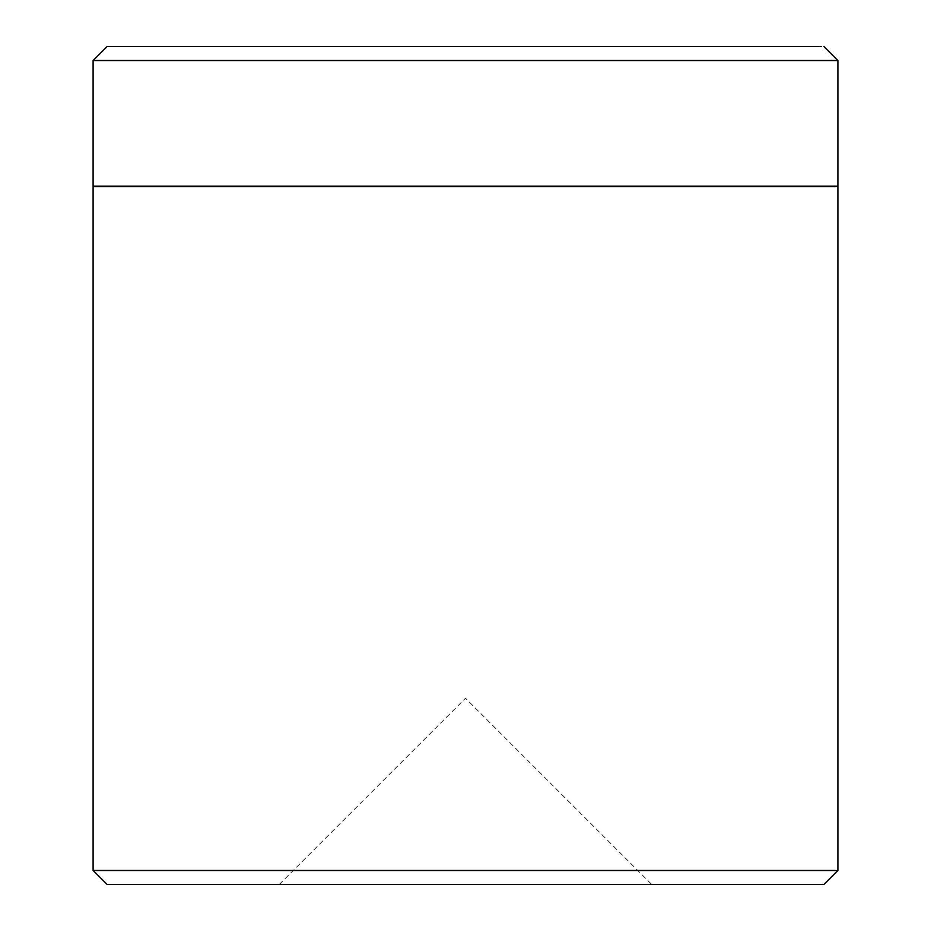 <?xml version="1.0" encoding="UTF-8"?>
<svg xmlns="http://www.w3.org/2000/svg" width="931" height="931" viewBox="0 0 931 931"><rect width="100%" height="100%" fill="white"/><g stroke="black" fill="none" stroke-linecap="round" stroke-linejoin="round"><path stroke-width="0.7" stroke-dasharray="4.66 3.49" d="M93.798 60.515L837.9 60.515M93.798 186.2L596.445 186.2M107.728 46.55L823.935 46.55M817.069 186.2L819.548 186.2M112.116 186.2L111.452 186.2M112.116 186.666L111.452 186.666M817.069 186.666L819.548 186.666M93.798 870.485L837.9 870.485M108.171 884.45L658.287 884.45M93.798 186.666L837.9 186.666M465.5 884.45L279.3 884.45L465.5 884.45M279.3 884.45L465.5 698.25L651.7 884.45"/><path stroke-width="1.4" d="M93.1 60.515L93.1 186.2L837.9 186.2L837.9 60.515L93.1 60.515L107.065 46.55L821.433 46.55M835.293 870.485L93.1 870.485L93.1 186.666L835.293 186.666M837.9 186.666L837.9 870.485L823.935 884.45L107.065 884.45L93.1 870.485M837.9 60.515L823.935 46.55"/></g></svg>

